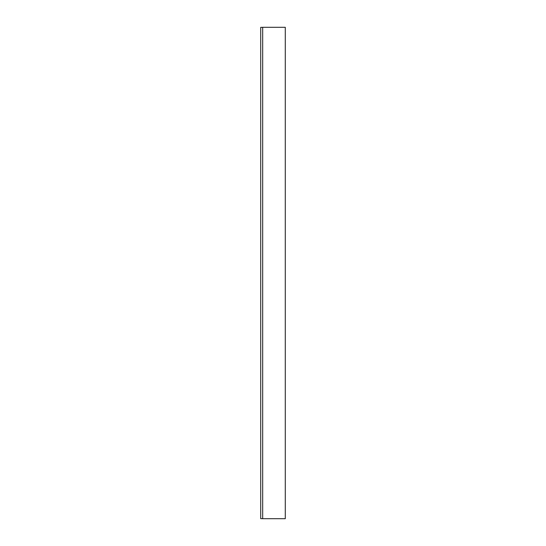 <?xml version="1.0" encoding="UTF-8"?>
<svg xmlns="http://www.w3.org/2000/svg" width="546" height="546" viewBox="0 0 546 546"><rect width="100%" height="100%" fill="white"/><g stroke="black" fill="none" stroke-linecap="round" stroke-linejoin="round"><path stroke-width="0.82" d="M262.681 27.3L262.681 518.7L262.681 27.3L285.285 27.3L285.285 518.7L262.681 518.7M262.681 518.652L260.715 518.652L260.715 27.348L262.681 27.348"/></g></svg>
